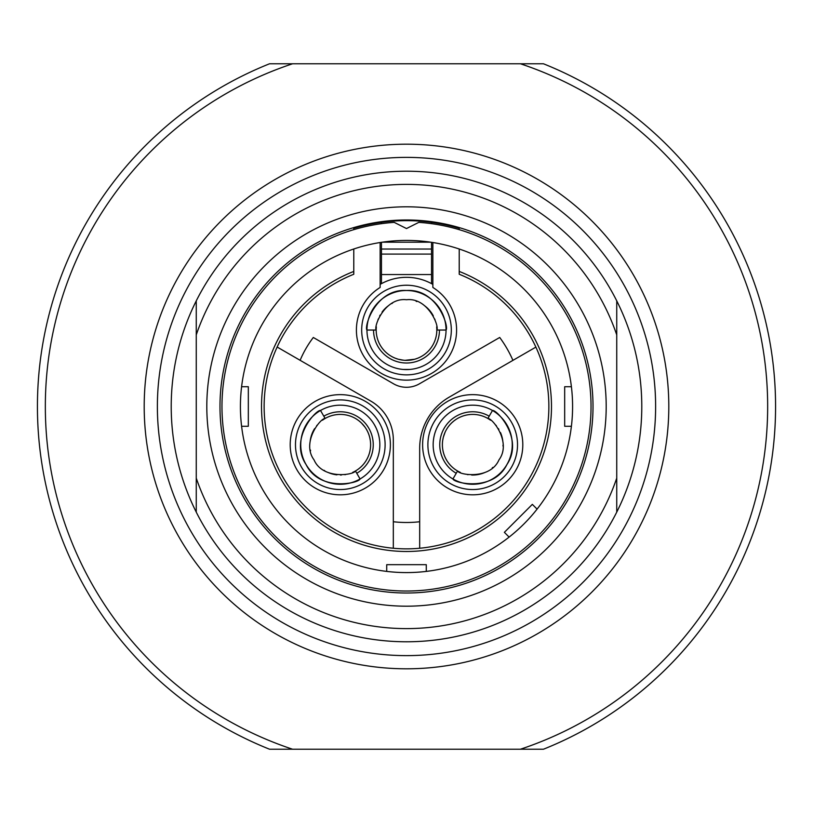 <?xml version="1.0" encoding="UTF-8"?>
<svg xmlns="http://www.w3.org/2000/svg" width="813" height="813" viewBox="0 0 813 813"><rect width="100%" height="100%" fill="white"/><g stroke="black" fill="none" stroke-linecap="round" stroke-linejoin="round"><path stroke-width="1.22" d="M406.5 655.624A249.124 249.124 0 0 1 157.376 406.5A249.124 249.124 0 0 1 406.5 157.376A249.124 249.124 0 0 1 655.624 406.5A249.124 249.124 0 0 1 406.5 655.624M406.5 668.804A262.304 262.304 0 0 1 144.196 406.5A262.304 262.304 0 0 1 406.5 144.196A262.304 262.304 0 0 1 668.804 406.5A262.304 262.304 0 0 1 406.5 668.804M520.472 749.21L292.528 749.21A361.165 361.165 0 0 1 292.528 63.79L520.472 63.79A361.165 361.165 0 0 1 520.472 749.21L543.48 749.21A369.072 369.072 0 0 0 543.48 63.79L520.472 63.79M292.528 63.79L269.52 63.79A369.072 369.072 0 0 0 269.52 749.21L292.528 749.21M196.258 300.871A235.282 235.282 0 0 1 616.742 300.871L616.742 334.885A222.101 222.101 0 0 0 196.258 334.885L196.258 300.871A235.282 235.282 0 0 0 196.258 512.129L196.258 300.871M406.5 641.782A235.282 235.282 0 0 1 196.258 512.129L196.258 478.115A222.101 222.101 0 0 0 616.742 478.115L616.742 300.871A235.282 235.282 0 0 1 616.742 512.129L616.742 478.115L616.742 512.129A235.282 235.282 0 0 1 406.5 641.782M406.5 606.193A199.693 199.693 0 0 1 206.807 406.5A199.693 199.693 0 0 1 406.5 206.807A199.693 199.693 0 0 1 606.193 406.5A199.693 199.693 0 0 1 406.5 606.193M406.5 593.012A186.512 186.512 0 0 1 219.988 406.5A186.512 186.512 0 0 1 406.5 219.988A186.512 186.512 0 0 1 593.012 406.5A186.512 186.512 0 0 1 406.5 593.012M353.777 229.652L353.777 227.589M459.223 227.589L459.223 229.652M394.214 222.376A184.541 184.541 0 0 0 248.778 502.292A184.541 184.541 0 0 0 564.222 502.292A184.541 184.541 0 0 0 418.786 222.376L406.5 228.555L394.214 222.376M240.414 406.5A166.086 166.086 0 0 1 406.5 240.414A166.086 166.086 0 0 1 572.586 406.5A166.086 166.086 0 0 1 406.5 572.586A166.086 166.086 0 0 1 240.414 406.5M241.593 426.276L248.321 426.276L248.321 386.724L241.593 386.724M571.407 386.724L564.679 386.724L564.679 426.276L571.407 426.276M537.088 509.121L532.332 504.365L504.365 532.332L509.121 537.088A166.086 166.086 0 0 1 426.276 571.407L426.276 564.679L386.724 564.679L386.724 571.407M353.777 228.28A185.852 185.852 0 0 1 406.5 220.648L406.47 220.648M406.683 220.648L406.5 220.648A185.852 185.852 0 0 1 459.223 228.28M381.46 283.656L381.46 242.315M431.54 283.656L431.54 242.315M432.862 242.518L432.862 287.456A50.091 50.091 0 0 1 444.538 362.639A50.091 50.091 0 0 1 368.462 362.639A50.091 50.091 0 0 1 380.138 287.456L380.138 242.518M380.138 284.387A52.723 52.723 0 0 1 432.862 284.387M353.777 249.012L353.777 274.266A142.356 142.356 0 0 0 290.332 324.214A130.039 130.039 0 0 0 277.152 347.039L300.129 360.311A103.668 103.668 0 0 1 313.31 337.476L393.594 383.827A25.823 25.823 0 0 0 419.406 383.827L499.71 337.466A115.995 115.995 0 0 1 512.922 360.362L535.879 347.11A142.356 142.356 0 0 1 419.681 548.247L419.681 448.217A58.922 58.922 0 0 1 449.142 397.191L535.879 347.11A142.356 142.356 0 0 0 459.223 274.266L459.223 249.012M277.152 347.039A142.356 142.356 0 0 0 393.319 548.247L393.319 521.743L393.319 548.247A142.356 142.356 0 0 0 419.681 548.247L419.681 521.743A115.995 115.995 0 0 1 393.319 521.743L393.319 439.955A44.766 44.766 0 0 0 370.931 401.185L277.152 347.039A130.039 130.039 0 0 1 290.332 324.214M472.709 394.64A50.091 50.091 0 0 0 422.618 444.721A50.091 50.091 0 0 0 472.709 494.812A50.091 50.091 0 0 0 522.8 444.721A50.091 50.091 0 0 0 472.709 394.64M340.291 394.64A50.091 50.091 0 0 0 290.2 444.721A50.091 50.091 0 0 0 340.291 494.812A50.091 50.091 0 0 0 390.382 444.721A50.091 50.091 0 0 0 340.291 394.64M324.336 418.949A30.315 30.315 0 0 1 325.129 418.471L320.515 410.484A39.542 39.542 0 0 0 306.044 464.497A39.542 39.542 0 0 0 360.068 478.969A39.542 39.542 0 0 0 374.539 424.955A39.542 39.542 0 0 0 320.515 410.484C316.481 409.264 288.798 438.725 306.044 464.497C319.743 492.312 359.102 483.074 360.068 478.969L355.444 470.981A30.315 30.315 0 0 0 366.551 429.569A30.315 30.315 0 0 0 325.129 418.471C320.485 418.075 301.176 442.577 314.042 459.884C322.598 479.67 353.472 475.209 355.444 470.981A30.315 30.315 0 0 1 354.641 471.428M374.539 424.955L376.033 427.801L374.539 424.955M367.09 415.646L366.053 414.721L367.09 415.646M365.515 414.274L363.767 412.902L365.515 414.274M379.458 439.244L379.275 438.105M379.153 437.414L378.868 436.053M323.818 416.185A32.957 32.957 0 0 1 368.828 428.248A32.957 32.957 0 0 1 356.765 473.268M369.224 435.677L369.661 437.211M369.793 437.729L370.291 440.351L369.793 437.729M370.342 440.687L370.535 442.577L370.342 440.687M364.935 427.069L361.48 423.045L364.935 427.069M361.094 422.679L359.082 420.931L361.094 422.679M358.818 420.728L358.157 420.23M357.273 419.61L358.807 420.728M354.529 471.489A30.315 30.315 0 0 1 352.629 472.414M345.647 474.568A30.315 30.315 0 0 1 344.814 474.701M341.369 475.026A30.315 30.315 0 0 1 340.515 475.046M336.938 474.853A30.315 30.315 0 0 1 328.157 472.505M324.804 470.788A30.315 30.315 0 0 1 324.011 470.3M310.586 450.788A30.315 30.315 0 0 1 310.444 450.067M310.16 441.347A30.315 30.315 0 0 1 314.59 428.644M316.653 425.738A30.315 30.315 0 0 1 317.131 425.169M322.476 420.199A30.315 30.315 0 0 1 324.224 419.01M458.359 471.428A30.315 30.315 0 0 1 457.556 470.981L452.932 478.969A39.542 39.542 0 0 0 506.956 464.497A39.542 39.542 0 0 0 492.485 410.484A39.542 39.542 0 0 0 438.461 424.955A39.542 39.542 0 0 0 452.932 478.969C453.898 483.074 493.257 492.312 506.956 464.497C524.202 438.725 496.519 409.264 492.485 410.484L487.871 418.471A30.315 30.315 0 0 0 446.449 429.569A30.315 30.315 0 0 0 457.556 470.981C459.528 475.209 490.402 479.67 498.969 459.884C511.824 442.577 492.515 418.065 487.871 418.471A30.315 30.315 0 0 1 488.664 418.949M438.461 424.955L436.967 427.801L438.461 424.955M434.132 436.053L433.847 437.414L434.132 436.053M433.725 438.105L433.41 440.3L433.725 438.105M448.38 413.553L447.485 414.274M446.947 414.732L445.91 415.646M456.235 473.268A32.957 32.957 0 0 1 444.172 428.248A32.957 32.957 0 0 1 489.182 416.185M450.402 424.193L451.52 423.045M451.906 422.679L453.918 420.931L451.906 422.679M454.182 420.728L455.727 419.61L454.193 420.728M445.097 432.211L443.339 437.211L445.097 432.211M443.207 437.729L442.709 440.351L443.207 437.729M442.465 442.577L442.567 441.5M488.765 419.01A30.315 30.315 0 0 1 490.524 420.199M495.869 425.169A30.315 30.315 0 0 1 496.408 425.819M498.41 428.644A30.315 30.315 0 0 1 498.847 429.366M500.483 432.567A30.315 30.315 0 0 1 502.841 441.347M503.023 445.107A30.315 30.315 0 0 1 502.993 446.032M492.81 467.414A30.315 30.315 0 0 1 492.251 467.902M484.843 472.505A30.315 30.315 0 0 1 471.631 475.026M468.085 474.69A30.315 30.315 0 0 1 467.353 474.568M460.371 472.424A30.315 30.315 0 0 1 458.471 471.489M436.805 329.123A30.315 30.315 0 0 1 436.815 330.048L446.042 330.048A39.542 39.542 0 0 0 406.5 290.505A39.542 39.542 0 0 0 366.958 330.048A39.542 39.542 0 0 0 406.5 369.59A39.542 39.542 0 0 0 446.042 330.048C449.122 327.161 437.445 288.452 406.5 290.505C375.555 288.452 363.878 327.161 366.958 330.048L376.185 330.048A30.315 30.315 0 0 0 406.5 360.362A30.315 30.315 0 0 0 436.815 330.048C439.487 326.216 427.923 297.253 406.5 299.733C385.077 297.253 373.513 326.226 376.185 330.048A30.315 30.315 0 0 1 376.195 329.123M403.289 369.458L409.711 369.458M418.278 367.801L419.599 367.364L418.278 367.801M420.26 367.12L422.313 366.287L420.26 367.12M391.673 366.704L392.74 367.12M393.401 367.364L394.722 367.801M439.457 330.048A32.957 32.957 0 0 1 406.5 363.005A32.957 32.957 0 0 1 373.543 330.048M403.522 360.22L398.319 359.244M397.811 359.092L395.291 358.218L397.811 359.092M394.976 358.096L393.238 357.314L394.976 358.086M399.874 359.631L404.031 360.261M405.026 360.332L414.681 359.244L409.478 360.22M415.189 359.092L417.709 358.218L415.189 359.092M419.762 357.314L418.776 357.771M376.206 328.991A30.315 30.315 0 0 1 376.348 326.887M377.984 319.773A30.315 30.315 0 0 1 378.279 318.981M379.722 315.84A30.315 30.315 0 0 1 380.128 315.088M382.08 312.08A30.315 30.315 0 0 1 388.512 305.647M391.673 303.605A30.315 30.315 0 0 1 392.486 303.168M416.104 301.288A30.315 30.315 0 0 1 416.795 301.532M424.488 305.647A30.315 30.315 0 0 1 433.278 315.83M434.762 319.072A30.315 30.315 0 0 1 435.016 319.763M436.652 326.887A30.315 30.315 0 0 1 436.794 328.991M381.46 223.666L381.46 222.335M431.54 223.666L431.54 222.335M430.738 242.193L382.262 242.193M431.54 249.042L381.46 249.042M459.223 271.43A144.999 144.999 0 0 1 522.129 493.979A144.999 144.999 0 0 1 290.871 493.979A144.999 144.999 0 0 1 353.777 271.43M381.46 274.55L431.54 274.55M381.46 254.083L431.54 254.083M451.317 330.048A44.817 44.817 0 0 0 406.5 285.231A44.817 44.817 0 0 0 361.683 330.048A44.817 44.817 0 0 0 406.5 374.864A44.817 44.817 0 0 0 451.317 330.048M535.879 347.11A142.356 142.356 0 0 0 522.668 324.214M393.319 548.247A142.356 142.356 0 0 0 419.681 548.247M317.883 405.911A44.817 44.817 0 0 0 301.481 467.129A44.817 44.817 0 0 0 362.7 483.542A44.817 44.817 0 0 0 379.102 422.313A44.817 44.817 0 0 0 317.883 405.911M450.3 483.542A44.817 44.817 0 0 0 511.519 467.129A44.817 44.817 0 0 0 495.117 405.911A44.817 44.817 0 0 0 433.898 422.313A44.817 44.817 0 0 0 450.3 483.542"/></g></svg>

